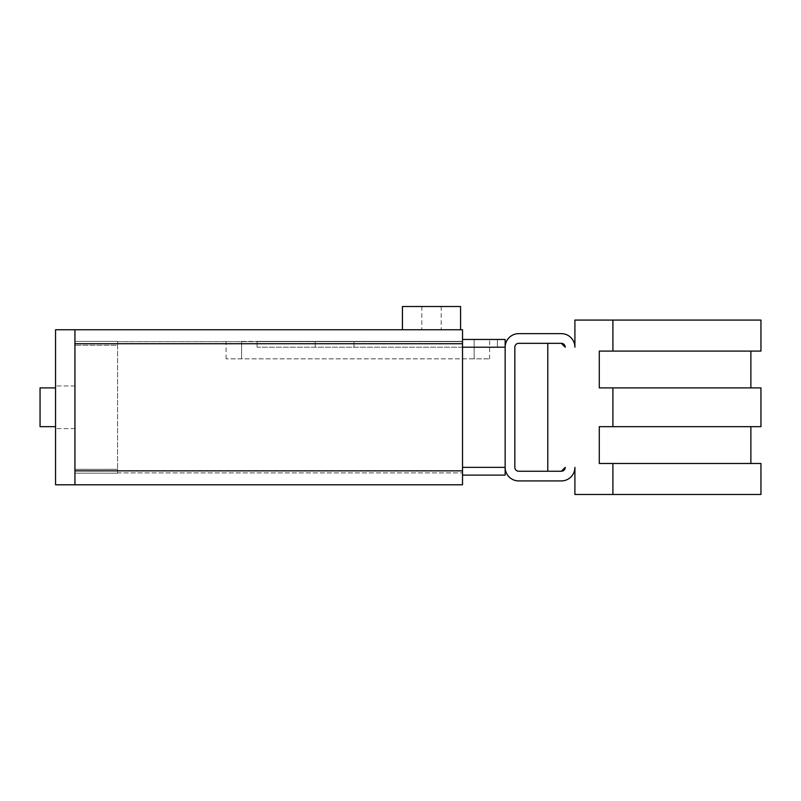 <?xml version="1.0" encoding="UTF-8"?>
<svg xmlns="http://www.w3.org/2000/svg" width="801" height="801" viewBox="0 0 801 801"><rect width="100%" height="100%" fill="white"/><g stroke="black" fill="none" stroke-linecap="round" stroke-linejoin="round"><path stroke-width="0.6" stroke-dasharray="4 3" d="M74.934 407.278L74.934 428.595L74.934 407.278M55.549 407.278L55.549 428.595L55.549 407.278M431.509 329.762L402.442 329.762L431.509 329.762M460.575 306.513L402.442 306.513M40.05 387.904L55.549 387.904L40.05 387.904L40.05 426.663L40.05 407.278L40.05 426.663L40.05 407.278L40.05 426.663L55.549 426.663L40.05 426.663M474.142 339.454L489.641 339.454L462.517 339.454L474.142 339.454L474.142 358.838L489.641 358.838L226.092 358.838L474.142 358.838L474.142 339.454M241.592 341.396L462.517 341.396L462.517 339.454L462.517 341.396L241.592 341.396L241.592 358.838L241.592 341.396M760.95 494.487L574.908 494.487L574.908 467.353A13.567 13.567 0 0 1 561.351 480.92L518.708 480.92A13.567 13.567 0 0 1 505.151 467.353L505.151 347.203A13.567 13.567 0 0 1 518.708 333.647L561.351 333.647A13.567 13.567 0 0 1 574.908 347.203L574.908 320.08L760.95 320.08M565.226 467.353L561.351 471.238A3.875 3.875 0 0 0 565.226 467.353M561.351 343.329L565.226 347.203A3.875 3.875 0 0 0 561.351 343.329L547.784 343.329L547.784 471.238L561.351 471.238L518.708 471.238A3.875 3.875 0 0 1 514.833 467.353L514.833 347.203A3.875 3.875 0 0 1 518.708 343.329L561.351 343.329M760.95 351.088L612.905 351.088L612.905 320.08M612.905 351.088L599.288 351.088M599.288 387.904L760.95 387.904M760.95 426.663L612.905 426.663L612.905 387.904M612.905 426.663L599.288 426.663M599.288 463.479L760.95 463.479M612.905 494.487L612.905 463.479M462.517 467.353L462.517 347.213L505.151 347.213L505.151 467.353L505.151 339.454L462.517 339.454L462.517 341.667L117.567 341.667L117.567 343.839L462.517 343.839L462.517 467.353L505.151 467.353L505.151 475.103L462.517 475.103L462.517 472.9L462.517 475.103M117.567 473.171L74.934 473.171L74.934 341.396L117.567 341.396L74.934 341.396L74.934 473.171L117.567 473.171M117.567 472.9L117.567 469.296L117.567 472.9L462.517 472.9L117.567 472.9M117.567 345.271L117.567 469.296L117.567 343.839L117.567 345.271L74.934 345.271L117.567 345.271M462.517 347.213L462.517 343.839L117.567 343.839L117.567 341.667L462.517 341.667L462.517 339.454L462.517 341.396L257.091 341.396L257.091 347.203L257.091 341.396L462.517 341.396L462.517 339.454L497.431 339.454L497.431 347.203L497.431 339.454L462.517 339.454L462.517 341.396L353.992 341.396L353.992 347.203L353.992 341.396L462.517 341.396L462.517 339.454L497.391 339.454L497.391 347.203L497.391 339.454M497.431 347.203L257.091 347.203L497.431 347.203M462.517 470.728L117.567 470.728L462.517 470.728L462.517 472.9L462.517 470.728M257.101 341.396L315.234 341.396L315.234 347.203L257.101 347.203L257.101 341.396L257.101 347.203L315.234 347.203L315.234 341.396L257.101 341.396M497.391 347.203L315.234 347.203L315.234 341.396L353.992 341.396L353.992 347.203L353.992 341.396L315.234 341.396L315.234 347.203L497.391 347.203M462.517 341.667L462.517 343.839L462.517 341.667M462.517 329.762L462.517 484.795M74.934 329.762L74.934 484.795L74.934 329.762L74.934 484.795L55.549 484.795L55.549 329.762L74.934 329.762M74.934 469.296L117.567 469.296L74.934 469.296M74.934 343.719L462.517 343.719M74.934 470.848L462.517 470.848M74.934 385.962L55.549 385.962L74.934 385.962M421.817 306.513L421.817 329.762M489.641 358.838L489.641 339.454M226.092 358.838L226.092 341.396M441.201 306.513L441.201 329.762M74.934 428.595L55.549 428.595L74.934 428.595"/><path stroke-width="1.2" d="M460.575 329.762L402.442 329.762L402.442 306.513L460.575 306.513L460.575 329.762L462.517 329.762L462.517 484.795L74.934 484.795L462.517 484.795M55.549 426.663L40.05 426.663L40.05 387.904L55.549 387.904M574.908 467.353L574.908 494.487L612.905 494.487L612.905 463.479L599.288 463.479L599.288 426.663L612.905 426.663L612.905 387.904L599.288 387.904L599.288 351.088L612.905 351.088L612.905 320.08L574.908 320.08L574.908 347.203A13.567 13.567 0 0 0 561.351 333.647L518.708 333.647A13.567 13.567 0 0 0 505.151 347.203L505.151 467.353A13.567 13.567 0 0 0 518.708 480.92L561.351 480.92A13.567 13.567 0 0 0 574.908 467.353M561.351 471.238L565.226 467.353A3.875 3.875 0 0 1 561.351 471.238L547.784 471.238L547.784 343.329L561.351 343.329L518.708 343.329A3.875 3.875 0 0 0 514.833 347.203L514.833 467.353A3.875 3.875 0 0 0 518.708 471.238L561.351 471.238M565.226 347.203L561.351 343.329A3.875 3.875 0 0 1 565.226 347.203M599.288 351.088L599.288 387.904M599.288 426.663L599.288 463.479M612.905 494.487L760.95 494.487L760.95 463.479L612.905 463.479M612.905 351.088L760.95 351.088L760.95 320.08L612.905 320.08M612.905 426.663L760.95 426.663L760.95 387.904L612.905 387.904M462.517 347.213L505.151 347.213L505.151 339.454L462.517 339.454L497.391 339.454M462.517 475.103L505.151 475.103L505.151 467.353L462.517 467.353M462.517 329.762L55.549 329.762L55.549 484.795L74.934 484.795L74.934 329.762L402.442 329.762M74.934 470.848L462.517 470.848M74.934 343.719L462.517 343.719M750.877 463.479L750.877 426.663M750.877 387.904L750.877 351.088"/></g></svg>
